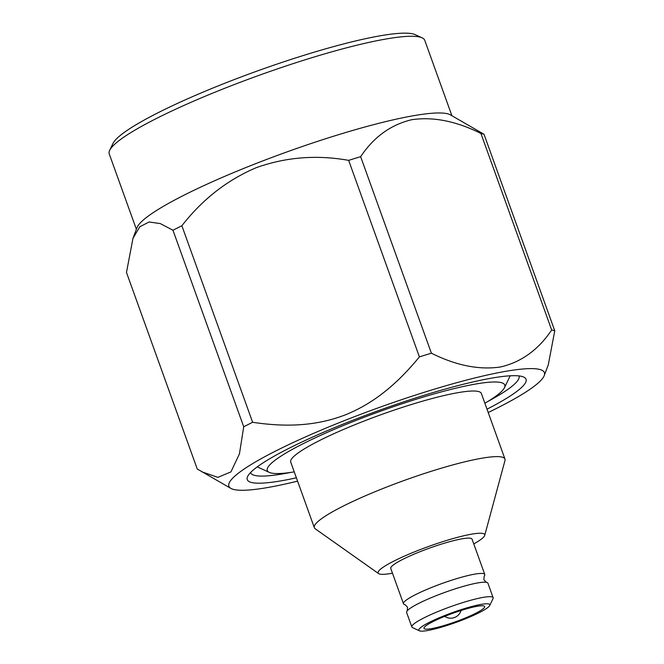 <?xml version="1.0" encoding="UTF-8"?>
<svg xmlns="http://www.w3.org/2000/svg" width="664" height="664" viewBox="0 0 664 664"><rect width="100%" height="100%" fill="white"/><g stroke="black" fill="none" stroke-linecap="round" stroke-linejoin="round"><path stroke-width="1" d="M493.136 597.716L487.924 583.224A43.201 5.976 160.2 0 0 486.388 582.328A43.201 5.976 160.2 0 0 418.835 603.344A43.201 5.976 160.2 0 0 407.239 610.83A43.201 5.976 160.2 0 0 406.625 612.499L411.846 626.982A43.201 5.976 -19.8 0 1 424.047 617.835A43.201 5.976 -19.8 0 1 467.348 601.219A43.201 5.976 -19.8 0 1 493.136 597.716A43.201 5.976 -19.8 0 1 493.02 598.646L489.717 605.502A37.715 5.212 160.2 0 0 469.581 607.095A37.715 5.212 160.2 0 0 429.5 622.251A37.715 5.212 160.2 0 0 419.44 630.8A37.715 5.212 160.2 0 0 443.71 626.492A37.715 5.212 160.2 0 0 479.159 612.681A37.715 5.212 160.2 0 0 489.717 605.502M422.105 37.823L415.191 34.652A162.182 22.418 160.2 0 0 310.835 53.186A162.182 22.418 160.2 0 0 158.389 112.581A162.182 22.418 160.2 0 0 112.988 143.449L109.684 150.305A167.668 23.182 -19.8 0 1 156.613 118.391A167.668 23.182 -19.8 0 1 314.221 56.988A167.668 23.182 -19.8 0 1 422.105 37.823A167.668 23.182 -19.8 0 1 424.752 40.313L451.902 115.719M297.58 481.134A167.668 23.182 -19.8 0 1 230.889 488.405L197.233 468.975L126.475 272.447L132.966 238.368L137.008 227.652A167.668 23.182 -19.8 0 1 184.227 195.083A167.668 23.182 -19.8 0 1 343.537 133.165A167.668 23.182 -19.8 0 1 450.358 114.839L484.014 134.269A194.286 26.859 160.2 0 0 480.927 133.472C456.292 121.147 433.235 116.557 411.755 119.711C390.897 124.633 373.857 136.958 360.643 156.671A194.286 26.859 160.2 0 0 348.65 160.364C316.72 154.654 285.927 157.094 256.262 167.668C227.229 180.01 202.437 199.374 181.87 225.752A194.286 26.859 160.2 0 0 177.346 228.018A194.286 26.859 160.2 0 0 172.964 230.25L243.721 426.778A194.286 26.859 -19.8 0 1 248.104 424.545A194.286 26.859 -19.8 0 1 252.627 422.287C284.947 427.176 315.375 426.329 345.014 414.983C374.488 403.231 398.026 382.97 419.407 356.9L348.65 160.364M230.889 488.405A167.668 23.182 -19.8 0 1 276.266 450.723A167.668 23.182 -19.8 0 1 452.823 383.784A167.668 23.182 -19.8 0 1 544.231 375.592A167.668 23.182 -19.8 0 1 497.021 408.161A167.668 23.182 -19.8 0 1 488.214 412.502M484.014 134.269L554.764 330.796L548.273 364.868L544.231 375.592M554.764 330.796A194.286 26.859 160.2 0 0 551.684 330.008L480.927 133.472M360.643 156.671L431.392 353.198C456.185 365.557 479.242 370.138 500.573 366.968C521.298 362.129 538.33 349.812 551.684 330.008M431.392 353.198A194.286 26.859 160.2 0 0 419.407 356.9M250.544 472.569A142.652 19.721 160.2 0 0 250.577 472.652A142.652 19.721 160.2 0 0 290.691 472.428M484.878 403.247A126.193 17.447 160.2 0 0 504.441 387.734A126.193 17.447 160.2 0 0 437.07 393.071A126.193 17.447 160.2 0 0 302.967 443.793A126.193 17.447 160.2 0 0 269.293 472.394A126.193 17.447 160.2 0 0 294.243 471.88M296.385 477.814A148.147 20.476 -19.8 0 1 247.647 476.445A148.147 20.476 -19.8 0 1 289.114 448.241A148.147 20.476 -19.8 0 1 428.371 393.993A148.147 20.476 -19.8 0 1 523.688 377.061A148.147 20.476 -19.8 0 1 487.019 409.182M433.119 621.554A32.229 4.457 160.2 0 0 424.005 628.385A32.229 4.457 160.2 0 0 443.245 625.77A32.229 4.457 160.2 0 0 475.548 613.37A32.229 4.457 160.2 0 0 484.654 606.547A32.229 4.457 160.2 0 0 465.414 609.154A32.229 4.457 160.2 0 0 433.119 621.554M486.397 582.336L483.865 579.738L484.156 576.128A43.201 5.976 160.2 0 0 484.77 574.46A43.201 5.976 160.2 0 0 458.973 577.962A43.201 5.976 160.2 0 0 415.681 594.579A43.201 5.976 160.2 0 0 403.471 603.734A43.201 5.976 160.2 0 0 404.998 604.622L407.53 607.22L407.231 610.838M484.77 574.46L472.054 539.151A43.201 5.976 160.2 0 0 446.266 542.646A43.201 5.976 160.2 0 0 402.965 559.271A43.201 5.976 160.2 0 0 390.756 568.417L403.471 603.734M473.772 543.916A56.647 7.835 160.2 0 0 484.712 535.391A56.647 7.835 160.2 0 0 453.255 538.504A56.647 7.835 160.2 0 0 394.117 560.972A56.647 7.835 160.2 0 0 378.604 573.596A56.647 7.835 160.2 0 0 392.474 573.19M484.712 535.391L504.989 460.484A101.31 14.002 160.2 0 0 504.972 459.056A101.31 14.002 160.2 0 0 444.498 467.265A101.31 14.002 160.2 0 0 342.964 506.234A101.31 14.002 160.2 0 0 314.338 527.697A101.31 14.002 160.2 0 0 315.234 528.801L378.604 573.596M504.972 459.056L481.358 393.462A101.31 14.002 160.2 0 0 420.876 401.662A101.31 14.002 160.2 0 0 319.351 440.639A101.31 14.002 160.2 0 0 290.724 462.094L314.338 527.697M419.44 630.8L412.518 627.629A43.201 5.976 -19.8 0 1 411.846 626.982M487.974 401.396A142.652 19.721 160.2 0 0 519.024 376.007A142.652 19.721 160.2 0 0 518.991 375.924M201.79 471.78L217.858 477.358L230.914 471.913L239.447 453.836L243.721 426.778M181.87 225.752L252.627 422.287M132.966 238.368L139.805 226.756L149.109 221.975L160.323 223.602L172.964 230.25M136.386 229.312L109.236 153.907A167.668 23.182 -19.8 0 1 109.684 150.305M504.441 387.734L510.193 375.807M444.697 616.375A10.798 10.798 0 0 0 461.057 610.482M269.293 472.394L257.25 466.875"/></g></svg>
